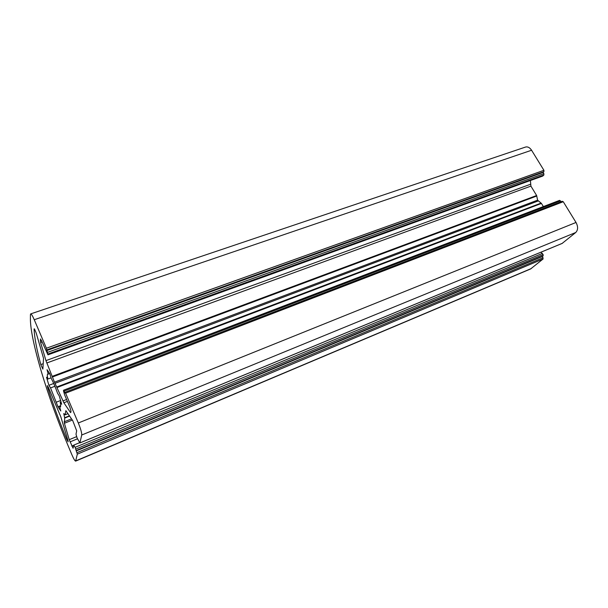 <?xml version="1.0" encoding="UTF-8"?>
<svg xmlns="http://www.w3.org/2000/svg" width="608" height="608" viewBox="0 0 608 608"><rect width="100%" height="100%" fill="white"/><g stroke="black" fill="none" stroke-linecap="round" stroke-linejoin="round"><path stroke-width="0.91" d="M50.532 387.927L48.906 385.29L46.512 377.226L47.895 379.02C47.211 375.949 47.158 374.262 47.72 373.973L48.26 374.118L47.036 369.694L49.826 373.73L51.33 378.586C53.466 382.645 55.526 387.509 57.524 393.178L59.257 395.952L61.689 404.259L60.192 402.276C60.8 405.164 60.838 406.737 60.298 407.003L59.63 406.767L60.8 411.016L57.973 406.744L50.532 387.927L54.895 386.27M53.702 383.488L48.906 385.29M30.446 314.632L30.4 318.273C30.096 339.963 47.561 397.138 68.309 446.249L71.805 454.556C73.652 458.835 74.928 461.024 75.635 461.115L77.33 454.153L75.111 447.328L73.788 445.102L73.074 448.24L69.228 439.675L64.395 423.259L64.699 418.046L63.764 413.539L65.162 414.831L65.854 410.643L72.709 420.592L76.692 430.852L76 434.188L77.11 438.011L79.891 442.958L81.738 435.009C81.852 432.888 80.712 428.883 78.31 422.993L65.58 393.163L65.033 392.274L64.919 392.928L63.589 390.207L63.483 390.868L64.646 394.904L69.859 407.14L71.014 411.145L70.718 412.619L70.3 412.239L63.855 402.762L54.477 382.174L45.95 360.62L40.614 342.479L40.44 338.945L41.663 340.951L47.964 354.844L46.406 348.224L34.253 319.724C32.558 315.856 31.373 313.91 30.696 313.895L30.446 314.632M49.734 373.57L48.26 374.118M51.095 377.819L47.895 379.02M47.964 354.844L542.632 176.1L543.871 175.043L543.886 173.69L543.111 172.429L543.902 171.654L543.917 170.293L531.582 150.244C529.766 147.554 527.744 146.49 525.51 147.06L30.696 313.895M543.354 206.583L541.439 203.429L537.601 200.161L536.628 195.518L530.913 186.116L530.404 180.515M561.123 201.727L559.482 200.45M562.172 243.398L575.746 232.492C578.102 229.991 578.193 226.647 576.019 222.467L563.259 201.727L562.18 201.362M75.635 461.115L530.594 268.964L543.111 258.962L542.382 256.492L543.134 255.877L543.149 254.638L540.976 252.191M60.8 416.761L48.48 387.57L47.302 385.578L47.652 387.554C53.2 404.662 59.584 421.99 66.804 439.523L68.119 441.803L67.921 440.374L60.8 416.761M34.086 328.951C34.413 337.341 36.647 349.22 40.797 364.572L42.872 369.132L43.533 358.332L36.199 332.986L34.413 328.837M60.678 400.49L56.529 402.101M60.678 405.688L57.973 406.744M543.111 172.429L46.846 350.55M542.382 256.492L76.175 450.969M60.64 406.372L59.63 406.767M61.081 401.926L60.192 402.276M531.582 150.244L34.253 319.724M43.236 363.675L40.797 364.572M48.359 387.288L47.652 387.554M543.917 170.293L46.406 348.224M67.579 439.204L66.804 439.523M543.902 171.654L46.892 349.874M543.886 173.69L47.614 352.344M543.871 175.043L48.093 353.985M543.081 175.811L48.047 354.654M41.428 340.427L40.28 340.83M42.089 341.962L40.614 342.479M530.396 184.308L45.95 360.62M530.913 186.116L46.801 362.984M536.628 195.518L52.44 376.261M536.811 195.996L52.683 376.899M537.601 200.161L54.477 382.174M538.103 200.99L54.978 383.344M541.12 203.08L56.939 386.916M541.439 203.429L57.198 387.456M66.606 399.502L62.928 400.938M67.412 401.379L63.855 402.762M70.87 412.019L70.3 412.239M560.561 200.815L64.136 391.088M563.259 201.727L65.58 393.163M576.019 222.467L78.31 422.993M575.746 232.492L81.738 435.009M562.423 243.291L79.922 442.92M68.035 413.653L65.185 414.778M69.487 415.804L64.653 417.726M69.662 416.07L64.699 418.046M71.554 418.882L64.129 421.846M72.36 420.075L64.395 423.259M76.585 436.666L69.228 439.675M77.459 438.839L70.026 441.894M73.728 445.238L71.774 446.044M542.412 253.407L75.111 447.328M543.149 254.638L75.848 449.069M543.134 255.877L76.274 450.528M543.119 257.731L76.912 452.702M543.111 258.962L77.33 454.153M531.308 268.538L75.78 460.879M63.589 390.207L559.641 200.351M65.033 392.274L562.332 201.263M79.891 442.958L562.309 243.367M65.162 414.831L68.058 413.683M73.788 445.102L79.648 442.677"/></g></svg>
